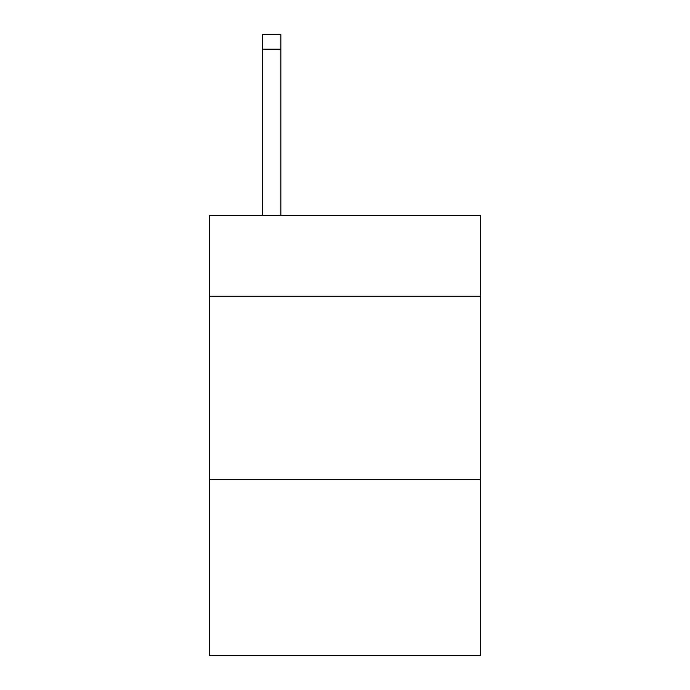 <?xml version="1.0" encoding="UTF-8"?>
<svg xmlns="http://www.w3.org/2000/svg" width="690" height="690" viewBox="0 0 690 690"><rect width="100%" height="100%" fill="white"/><g stroke="black" fill="none" stroke-linecap="round" stroke-linejoin="round"><path stroke-width="1.03" d="M480.637 296.243L480.637 215.591L209.363 215.591L209.363 296.243L480.637 296.243L480.637 655.5L209.363 655.5L209.363 296.243M480.637 479.541L209.363 479.541M280.847 215.591L280.847 49.163L262.519 49.163L262.519 34.5L280.847 34.5L280.847 49.163M262.519 215.591L262.519 49.163"/></g></svg>
